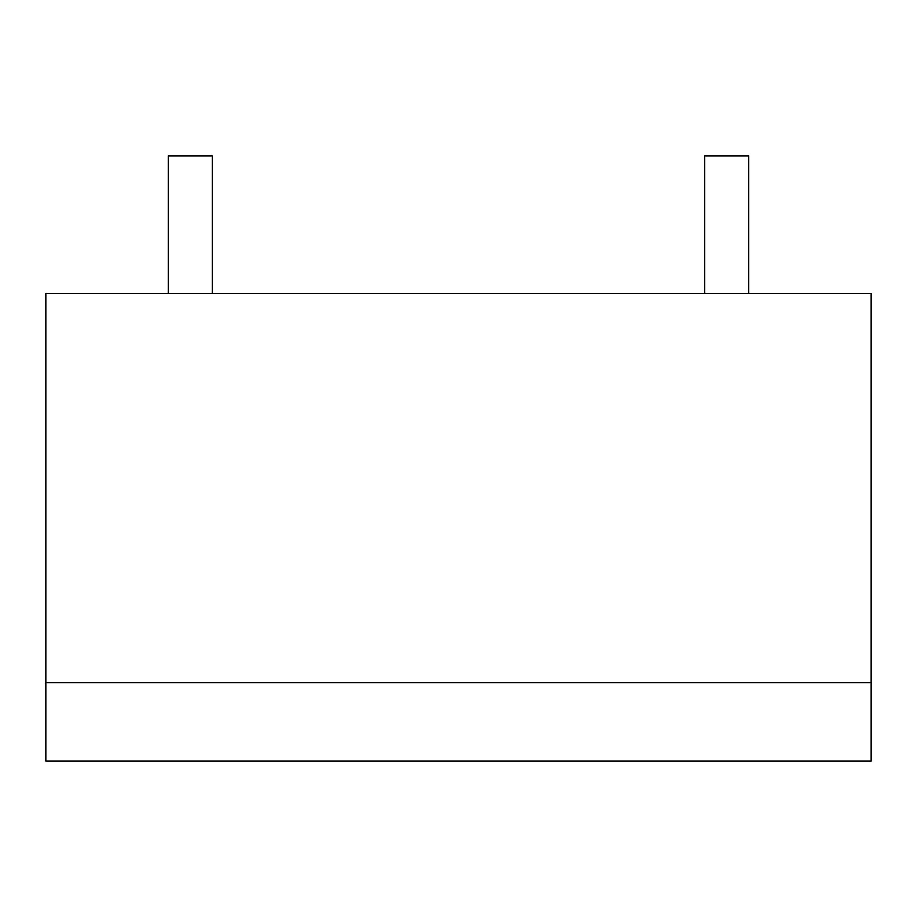 <?xml version="1.0" encoding="UTF-8"?>
<svg xmlns="http://www.w3.org/2000/svg" width="917" height="917" viewBox="0 0 917 917"><rect width="100%" height="100%" fill="white"/><g stroke="black" fill="none" stroke-linecap="round" stroke-linejoin="round"><path stroke-width="1.38" d="M871.15 682.707L871.15 293.44L45.85 293.44L45.85 682.707L871.15 682.707L871.15 761.11L45.85 761.11L45.85 682.707M704.714 293.44L704.714 155.89L748.731 155.89L748.731 293.44M212.285 293.44L212.285 155.89L168.27 155.89L168.27 293.44"/></g></svg>

